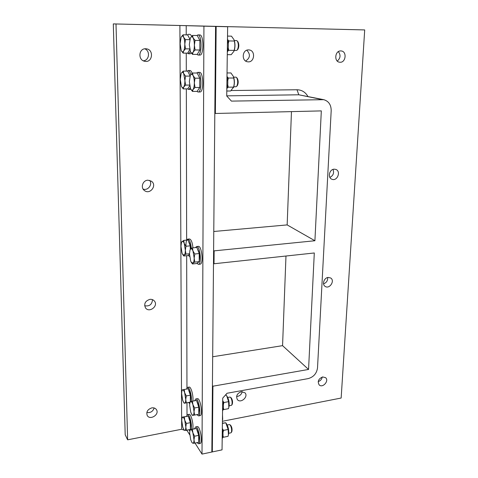 <?xml version="1.0" encoding="UTF-8"?>
<svg xmlns="http://www.w3.org/2000/svg" width="478" height="478" viewBox="0 0 478 478"><rect width="100%" height="100%" fill="white"/><g stroke="black" fill="none" stroke-linecap="round" stroke-linejoin="round"><path stroke-width="0.72" d="M211.605 26.284L227.648 26.732L216.158 26.457L215.375 113.477L321.324 110.896L314.912 240.745L214.138 250.866L214.019 263.76L314.303 252.976L308.555 369.446L212.919 386.206L212.328 451.919L222.043 449.864L222.73 398.12L227.026 393.263L308.101 378.624C313.556 377.094 316.693 373.515 317.517 367.875L331.188 110.657C331.146 104.796 328.661 101.139 323.743 99.681L231.43 101.109L226.733 95.994L227.648 26.732M226.733 95.851L298.828 94.793L323.743 99.681M307.91 96.454C305.394 92.105 301.749 89.87 296.981 89.756L231.25 90.527M222.425 421.273L341.155 398.037L364.702 29.929L211.605 26.266M241.33 391.673L245.041 392.832C248.709 396.752 240.589 403.868 237.351 399.554C235.762 395.987 237.088 393.358 241.33 391.673M322.662 376.939L325.596 377.674C329.414 380.793 322.644 388.435 319.179 384.91C317.29 381.468 318.45 378.809 322.662 376.939M328.189 277.443L330.645 277.969C335.293 280.676 329.456 289.554 325.124 286.37C321.778 284.41 324.06 277.736 328.189 277.443M334.2 169.176L335.789 169.409C341.34 171.196 337.241 181.628 331.929 179.256C327.406 177.768 329.324 169.2 334.2 169.176M248.56 49.903L248.966 49.927C255.939 50.345 254.541 63.006 247.688 61.799C241.241 61.256 242.059 49.533 248.56 49.903M340.766 50.925L341.041 50.937C347.279 51.176 345.857 63.138 339.733 62.218C333.841 61.901 334.851 50.578 340.766 50.925M186.223 34.888L186.205 25.669L115.999 23.978L127.632 439.82L125.2 434.765L113.298 23.9L364.702 29.929M212.674 356.761L282.564 345.654L285.975 256.023M213.774 231.489L287.159 224.911L291.461 111.625M337.283 61.059C340.527 58.191 340.886 55.048 338.364 51.63M245.644 61.029C250.233 57.922 250.621 54.319 246.803 50.214M329.886 177.404C333.256 175.635 334.295 172.976 333.005 169.421M323.546 283.812C326.48 282.749 327.854 280.658 327.663 277.539M318.199 381.611C320.409 380.864 321.766 379.335 322.268 377.028M236.592 396.495C239.603 396.214 241.474 394.577 242.209 391.596M282.564 345.654L308.555 369.446M212.423 385.573L212.919 386.206L212.417 386.296L211.838 452.021L215.578 26.439L203.927 26.165L202.009 454.1L212.328 451.919L212.919 386.206L212.423 385.573M213.612 250.442L214.138 250.866L213.606 250.92L213.493 263.82L214.019 263.76L214.138 250.866L213.612 250.442M287.159 224.911L314.912 240.745M179.895 25.507L181.67 429.25L184.789 430.409L183.911 429.776L182.757 427.195L181.736 420.586L181.963 418.208L182.721 417.109L184.293 416.882L184.759 420.264C184.072 418.166 183.391 417.115 182.721 417.109L182.279 417.127L182.046 417.921M185.984 430.29L187.035 430.541L187.035 430.11M187.006 415.041L186.982 402.763M186.952 387.879L186.677 255.718M186.647 240.135L186.336 88.872M186.301 71.108L186.259 53.136M187.035 430.541L189.76 434.825M195.006 443.076L202.009 454.1M186.205 25.669L203.927 26.165M143.298 60.784C149.256 60.604 150.486 50.967 144.792 48.816M146.83 412.49C150.451 413.016 152.9 411.516 154.173 407.985M144.649 305.765C149.483 306.535 152.094 304.498 152.488 299.646M143.125 189.097C147.935 190.925 152.805 184.49 149.728 180.385M127.632 439.82L181.67 429.25M145.635 48.762L146.346 48.816C154.227 49.634 152.5 63.096 144.78 61.292C137.801 60.276 138.578 48.362 145.635 48.762M151.807 407.883C153.922 407.585 155.481 408.2 156.497 409.736C159.682 414.611 149.859 420.682 147.206 415.448C146.107 411.857 147.642 409.335 151.807 407.883M149.943 299.353C151.795 299.174 153.289 299.736 154.406 301.032C158.708 305.914 149.291 313.293 145.539 307.952C143.711 303.793 145.181 300.925 149.943 299.353M147.893 180.188L151.401 181.198C157.483 185.249 149.949 195.197 144.368 190.483C140.299 187.609 142.808 180.248 147.893 180.188M113.298 23.9L115.999 23.978M215.578 26.439L191.947 25.782L216.158 26.457L215.375 113.477L214.813 113.495L215.578 26.439M222.682 419.427L222.509 414.862M222.479 417.121L222.443 419.523M185.805 426.962L186.372 430.242L184.789 430.409C185.44 430.284 185.781 429.136 185.805 426.962L184.759 420.264L186.36 423.454L185.805 426.962M189.981 430.415L190.244 429.477L186.372 430.242M182.279 417.127L188.266 416.129L190.358 422.683L190.358 429.453M190.358 422.683L186.36 423.454M188.266 416.129L184.293 416.882M188.619 417.24L188.846 417.539C190.537 421.19 191.045 424.727 190.358 428.151M192.748 428.981C193.865 424.542 190.997 413.374 189.031 414.348L187.591 414.617M188.774 429.77L189.856 430.899M191.2 429.286C192.305 424.84 189.455 413.661 187.496 414.635L186.54 416.338M231.8 431.664L231.86 431.562C232.332 429.238 231.938 427.159 230.677 425.33L229.924 424.739M227.223 425.008L229.398 424.572L230.235 425.067C231.567 427.595 231.944 430.051 231.358 432.429L230.898 432.829M194.57 443.166L192.903 443.285C193.602 443.196 193.966 442.036 193.996 439.808L194.57 443.166L198.663 442.323L198.687 435.38L196.476 428.533L190.244 429.477L190.74 429.519L189.891 430.738L189.67 433.026L190.746 439.862L191.971 442.586L192.903 443.285L191.971 442.586M192.395 429.34L192.909 432.877C192.18 430.684 191.457 429.561 190.74 429.519L196.476 428.533M194.582 436.205L193.996 439.808L192.909 432.877L194.582 436.205L198.687 435.38M196.846 429.68L197.067 429.979C198.842 433.749 199.374 437.388 198.669 440.895M200.049 443.47L200.163 443.447C203.15 442.998 199.977 425.33 197.163 426.627L195.699 426.914M197.032 442.658L198.579 443.775C201.555 443.327 198.388 425.641 195.592 426.938L194.6 428.658M222.192 438.661C223.268 436.808 223.31 433.498 222.324 428.736M226.697 424.135L226.829 424.327C228.376 427.23 228.98 430.415 228.633 433.875L228.544 434.269M223.005 435.661L223.387 437.262L222.766 437.328M222.324 428.491L223.483 430.397L222.963 432.751M223.387 437.262L228.036 436.312L228.418 434.819L228.143 429.459L225.783 422.767L222.395 423.15M223.483 430.397L228.143 429.459M222.395 423.43L225.783 422.767M182.166 389.958L182.614 389.809L181.873 390.932L181.616 393.496L182.656 400.128L183.713 402.494L184.705 403.169L184.245 403.259L190.059 402.195L184.705 403.169C185.368 402.96 185.709 401.741 185.733 399.506L186.312 402.876M184.203 389.456L184.675 392.779C183.976 390.717 183.289 389.725 182.614 389.809L188.224 388.751L190.34 395.204L190.346 401.58M186.295 395.927L185.733 399.506L184.675 392.779L186.295 395.927L190.34 395.204M188.625 389.97L188.81 390.209C190.525 393.741 191.033 397.296 190.346 400.887M192.849 401.114C193.686 396.184 190.979 386.236 189.079 387.108L187.621 387.359M188.577 402.47L189.724 403.725M191.29 401.406C192.12 396.477 189.419 386.505 187.525 387.377L186.528 389.05M232.254 404.209L232.32 404.101C232.828 401.789 232.457 399.704 231.197 397.857L230.444 397.248M227.725 397.469L229.894 397.069L230.695 397.505C232.063 400.008 232.433 402.494 231.806 404.962L231.322 405.38M189.987 402.434L190.22 401.61L190.728 401.508L189.891 402.769L189.647 405.236L190.728 412.102L191.857 414.587L192.915 415.34L192.401 415.364M192.401 401.197L192.921 404.675C192.18 402.518 191.451 401.46 190.728 401.508L196.536 400.45L198.77 407.184L198.752 414.307L192.915 415.34C193.62 415.161 193.99 413.924 194.026 411.636L194.606 415.089M194.618 407.955L194.026 411.636L192.921 404.675L194.618 407.955L198.77 407.184M196.954 401.711L197.133 401.938C198.926 405.583 199.469 409.246 198.752 412.92M200.061 415.627L200.174 415.609C203.269 415.197 200.24 397.421 197.312 398.688L195.831 398.957M196.918 414.653L198.579 415.908C201.65 415.502 198.633 397.714 195.723 398.975L194.654 400.791M222.557 411.008C223.644 408.989 223.692 405.601 222.694 400.845M227.349 396.8L227.373 396.848C228.878 399.745 229.446 402.906 229.064 406.318L228.962 406.736M223.381 407.901L223.77 409.568L223.118 409.67M222.694 400.654L223.865 402.536L223.346 404.914M223.77 409.568L228.472 408.678L228.831 407.286L228.586 401.657L226.733 395.862L226.19 395.067L225.287 395.228M223.865 402.536L228.586 401.657M181.425 86.393L181.425 86.393C182.196 87.958 182.972 88.161 183.743 87.014L183.229 88.908L181.425 86.393M181.144 73.57L180.254 79.491L181.407 86.351M183.17 71.114L183.707 73.6C182.919 72.058 182.142 71.897 181.371 73.104L183.17 71.114L187.746 71.108L190.125 76.056M184.902 80.609L185.566 85.084L183.743 87.014C184.49 85.67 184.878 83.536 184.902 80.609L183.707 73.6L185.542 76.11L184.902 80.609M189.581 85.048L185.566 85.084M190.113 76.092L185.542 76.11M189.694 85.771L187.77 88.86L183.229 88.908M188.81 73.325L190.029 75.859M189.7 85.819L189.151 86.643M187.639 88.86L188.434 89.434L190.859 89.344M192.144 73.313C191.517 71.473 190.8 70.535 189.987 70.505L188.218 70.505L187.221 71.108M188.696 89.464L190.226 87.928M190.764 74.789C190.101 72.017 189.252 70.589 188.218 70.505M237.363 85.538L237.435 85.448C238.468 83.094 238.438 80.752 237.345 78.422L237.297 78.362M233.652 77.155L236.03 77.155L236.646 77.585C237.996 80.471 238.032 83.369 236.753 86.291L235.869 86.739M190.274 75.673L189.348 81.672L190.585 88.824C191.409 90.45 192.234 90.671 193.076 89.488L192.485 91.435L190.585 88.824M192.491 73.02L193.082 75.608C192.24 74.006 191.403 73.827 190.579 75.07L192.491 73.02L197.199 73.009L199.762 78.189L199.732 87.456L195.006 87.504L193.076 89.488C193.883 88.107 194.307 85.897 194.343 82.867L195.006 87.504M195.018 78.207L194.343 82.867C194.313 79.814 193.889 77.394 193.082 75.608L195.018 78.207L199.762 78.189M199.732 87.456L197.163 91.382L192.485 91.435M198.352 75.345L199.583 77.824M199.756 78.565L199.732 86.745M199.248 88.197L198.717 89.01M197.002 91.382L197.844 91.973L199.953 91.985C203.969 92.433 203.52 71.831 199.499 72.375L197.677 72.381L196.601 73.009M198.137 92.009C202.134 92.457 201.68 71.831 197.677 72.381M226.823 89.147C228.084 85.03 228.143 80.633 226.996 75.96M233.461 76.671L233.646 77.149C234.596 80.34 234.638 83.536 233.778 86.745L233.575 87.307M227.731 84.648L228.209 87.175L227.175 88.012M227.229 76.844L228.335 78.051L227.773 80.692M226.799 91.023L230.665 90.981L233.551 87.121C234.453 84.092 234.501 81.063 233.694 78.022L233.372 76.432L230.928 72.943L227.038 72.955M228.209 87.175L233.551 87.121M228.335 78.051L233.694 78.022M181.078 37.35L180.098 43.755L181.228 50.554M183.636 50.979L183.116 53.106L181.287 50.68C182.064 52.174 182.853 52.275 183.636 50.979C184.394 49.491 184.783 47.238 184.807 44.227L185.476 48.84L183.636 50.979M183.056 34.828L183.594 37.2C182.793 35.73 182.01 35.671 181.234 37.027L183.056 34.828L187.687 34.912L189.939 39.333M185.458 39.614L184.807 44.227C184.771 41.204 184.365 38.861 183.594 37.2L185.458 39.614L189.844 39.686M189.67 48.887L185.476 48.84M189.79 49.479L187.717 53.148L183.116 53.106M188.864 37.218L189.939 39.327M189.802 49.533L188.983 50.907M190.166 53.763L191.367 53.1M191.809 36.089L190.113 34.356L188.32 34.32L187.304 34.906M187.466 53.148L188.505 53.757L190.387 51.463M237.93 49.222L237.996 49.138C239.09 46.754 239.108 44.352 238.044 41.939L237.99 41.867M234.322 40.552L236.634 40.594L237.351 41.072C238.665 44.06 238.642 47.035 237.291 49.987L236.473 50.441M190.34 38.162L189.318 44.675L190.447 51.6M193.094 52.174L192.497 54.373L190.567 51.851C191.403 53.405 192.24 53.512 193.094 52.174C193.913 50.632 194.343 48.302 194.379 45.177L195.054 49.957L193.094 52.174M192.497 35.432L193.1 37.893C192.246 36.37 191.397 36.31 190.561 37.708L192.497 35.432L197.277 35.521L199.87 40.475L199.846 50.011L195.054 49.957M195.066 40.403L194.379 45.177C194.349 42.046 193.919 39.614 193.1 37.893L195.066 40.403L199.87 40.475M199.846 50.011L197.241 54.408L192.497 54.373M198.549 37.953L199.619 39.991M199.87 40.977L199.846 49.395M199.493 50.608L198.645 52.036M199.762 55.048L199.894 55.054C203.969 55.639 203.879 34.506 199.78 34.942L197.928 34.906L196.828 35.509M196.948 54.408L198.059 55.042C202.11 55.627 202.009 34.47 197.928 34.906M227.313 52.359C228.598 47.973 228.657 43.456 227.492 38.802M234.136 40.044L234.328 40.576C235.224 43.862 235.2 47.137 234.274 50.387L234.065 50.937M228.233 47.681L228.717 50.321L227.636 51.277M227.755 39.811L228.843 40.941L228.281 43.612M227.283 54.659L231.197 54.689L233.927 51.283L234.13 50.381C235.051 47.286 235.098 44.167 234.274 41.024L234.035 39.764L231.471 36.155L227.528 36.083M228.717 50.321L234.13 50.381M228.843 40.941L234.274 41.024M192.975 247.843C192.341 242.298 191.158 239.341 189.437 238.976L187.86 239.12M188.159 255.467L189.545 256.381M191.343 248.482C190.758 242.681 189.575 239.562 187.788 239.131C186.498 239.627 185.882 242.005 185.942 246.26L185.345 250.257L185.96 254.123L184.257 255.133L183.773 256.011L182.704 254.463M200.061 264.185L200.151 264.173C203.759 264.077 201.77 245.369 198.256 246.373L196.643 246.529M196.954 263.402L198.454 264.358C202.039 264.262 200.049 245.537 196.56 246.534L195.448 247.598M180.977 246.361L182.076 253.143L182.62 254.32L184.257 255.133C184.956 254.427 185.321 252.796 185.345 250.257L184.221 243.38C183.48 241.533 182.751 240.9 182.034 241.48L181.425 242.597L180.977 246.361M181.544 242.262L183.719 240.404L184.221 243.38L185.942 246.254L190.244 245.841L190.25 249.438M189.509 253.764L185.96 254.123M189.509 254.32L188.021 255.581L183.773 256.011M183.719 240.404L187.997 240.004L190.244 245.841M188.673 241.754C189.784 243.063 190.435 245.477 190.626 248.99M190.083 249.875L190.656 248.966L189.945 250.269L189.509 253.967L190.662 260.988L191.212 262.171L192.987 263.109L192.437 263.976L191.296 262.314M192.443 247.897L192.993 250.998C192.21 249.074 191.427 248.399 190.656 248.966L192.443 247.897L196.846 247.467L199.23 253.549L199.207 261.639L194.791 262.105L192.987 263.109C193.745 262.404 194.14 260.743 194.176 258.12L194.791 262.105M194.803 253.997L194.176 258.12L192.993 250.998L194.803 253.997L199.23 253.549M199.207 261.639L196.816 263.509L192.437 263.976M197.563 249.295C199.428 252.264 199.971 256.017 199.212 260.54M296.981 89.756L298.828 94.793L321.885 99.514M222.736 419.343L222.443 419.827M231.86 431.562L231.358 432.429M228.723 433.277L230.964 432.817M198.579 443.775L200.163 443.447M226.829 424.327L226.076 423.197M228.633 433.875L228.418 434.819M181.963 390.64L182.154 390.006M183.713 402.494L184.245 403.259M232.32 404.101L231.806 404.962M229.147 405.786L231.382 405.368M191.857 414.587L192.401 415.37M198.579 415.908L200.174 415.609M227.373 396.848L226.733 395.862M229.064 406.318L228.831 407.286M237.345 78.422L236.646 77.585M237.435 85.448L236.753 86.291M233.766 86.775L236.024 86.757M233.646 77.149L233.372 76.432M233.778 86.745L233.419 87.731M188.505 53.757L190.286 53.775M238.044 41.939L237.351 41.072M237.996 49.138L237.291 49.987M234.262 50.423L236.532 50.447M198.059 55.042L199.894 55.054M234.328 40.576L234.035 39.764M234.274 50.387L233.927 51.283M198.454 264.358L200.151 264.173"/></g></svg>
